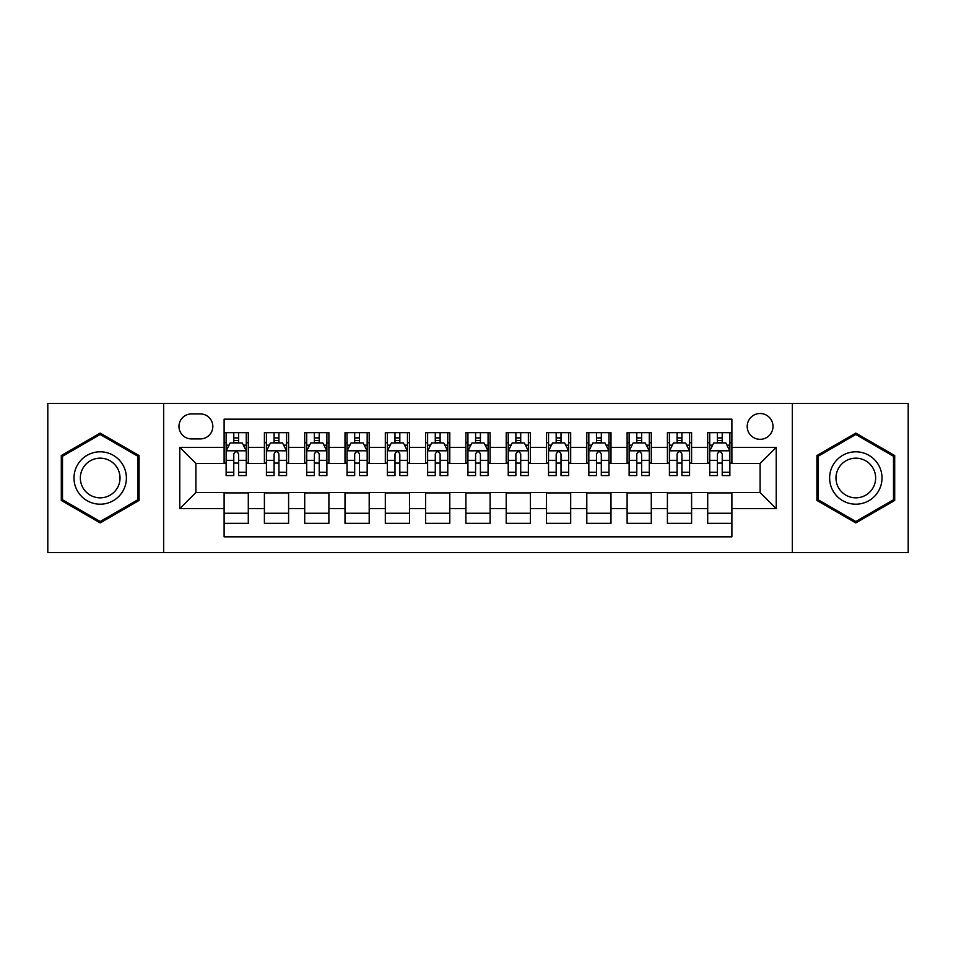 <?xml version="1.0" encoding="UTF-8"?>
<svg xmlns="http://www.w3.org/2000/svg" width="956" height="956" viewBox="0 0 956 956"><rect width="100%" height="100%" fill="white"/><g stroke="black" fill="none" stroke-linecap="round" stroke-linejoin="round"><path stroke-width="1.43" d="M760.104 413.518A12.894 12.894 0 0 0 747.198 426.412A12.894 12.894 0 0 0 760.104 439.318A12.894 12.894 0 0 0 772.998 426.412A12.894 12.894 0 0 0 760.104 413.518M792.333 552.556L908.2 552.556L908.2 403.444L792.333 403.444L792.333 552.556L163.667 552.556L163.667 403.444L47.8 403.444L47.8 552.556L163.667 552.556M731.89 432.662L707.703 432.662L707.703 447.372L691.594 447.372L691.594 463.493L707.703 463.493L707.703 447.372M691.594 447.372L691.594 432.662L667.408 432.662L667.408 447.372L651.287 447.372L651.287 463.493L667.408 463.493L667.408 447.372M651.287 447.372L651.287 432.662L627.112 432.662L627.112 447.372L610.992 447.372L610.992 463.493L627.112 463.493L627.112 447.372M610.992 447.372L610.992 432.662L586.805 432.662L586.805 447.372L570.684 447.372L570.684 463.493L586.805 463.493L586.805 447.372M570.684 447.372L570.684 432.662L546.509 432.662L546.509 447.372L530.389 447.372L530.389 463.493L546.509 463.493L546.509 447.372M530.389 447.372L530.389 432.662L506.214 432.662L506.214 447.372L490.093 447.372L490.093 463.493L506.214 463.493L506.214 447.372M490.093 447.372L490.093 432.662L465.907 432.662L465.907 447.372L449.786 447.372L449.786 463.493L465.907 463.493L465.907 447.372M449.786 447.372L449.786 432.662L425.611 432.662L425.611 447.372L409.491 447.372L409.491 463.493L425.611 463.493L425.611 447.372M409.491 447.372L409.491 432.662L385.316 432.662L385.316 447.372L369.195 447.372L369.195 463.493L385.316 463.493L385.316 447.372M369.195 447.372L369.195 432.662L345.008 432.662L345.008 447.372L328.888 447.372L328.888 463.493L345.008 463.493L345.008 447.372M328.888 447.372L328.888 432.662L304.713 432.662L304.713 447.372L288.593 447.372L288.593 463.493L304.713 463.493L304.713 447.372M288.593 447.372L288.593 432.662L264.406 432.662L264.406 463.493L248.297 463.493L248.297 432.662L224.11 432.662M224.11 523.338L248.297 523.338L248.297 492.507L264.406 492.507L264.406 523.338L288.593 523.338L288.593 492.507L304.713 492.507L304.713 508.628L288.593 508.628M304.713 508.628L304.713 523.338L328.888 523.338L328.888 492.507L345.008 492.507L345.008 508.628L328.888 508.628M345.008 508.628L345.008 523.338L369.195 523.338L369.195 492.507L385.316 492.507L385.316 508.628L369.195 508.628M385.316 508.628L385.316 523.338L409.491 523.338L409.491 492.507L425.611 492.507L425.611 508.628L409.491 508.628M425.611 508.628L425.611 523.338L449.786 523.338L449.786 492.507L465.907 492.507L465.907 508.628L449.786 508.628M465.907 508.628L465.907 523.338L490.093 523.338L490.093 492.507L506.214 492.507L506.214 508.628L490.093 508.628M506.214 508.628L506.214 523.338L530.389 523.338L530.389 492.507L546.509 492.507L546.509 508.628L530.389 508.628M546.509 508.628L546.509 523.338L570.684 523.338L570.684 492.507L586.805 492.507L586.805 508.628L570.684 508.628M586.805 508.628L586.805 523.338L610.992 523.338L610.992 492.507L627.112 492.507L627.112 508.628L610.992 508.628M627.112 508.628L627.112 523.338L651.287 523.338L651.287 492.507L667.408 492.507L667.408 508.628L651.287 508.628M667.408 508.628L667.408 523.338L691.594 523.338L691.594 492.507L707.703 492.507L707.703 508.628L691.594 508.628M191.463 438.912L200.33 438.912A12.488 12.488 0 0 0 212.829 426.412A12.488 12.488 0 0 0 200.33 413.924L191.463 413.924A12.488 12.488 0 0 0 178.975 426.412A12.488 12.488 0 0 0 191.463 438.912M792.333 403.444L163.667 403.444M731.89 447.372L731.89 419.158L224.11 419.158L224.11 463.493L195.896 463.493L195.896 492.507L224.11 492.507L224.11 536.842L731.89 536.842L731.89 492.507L760.104 492.507L760.104 463.493L731.89 463.493L731.89 447.372L776.224 447.372L776.224 508.628L731.89 508.628M224.11 508.628L179.776 508.628L179.776 447.372L224.11 447.372M707.703 508.628L707.703 523.338L731.89 523.338M224.11 442.736L226.13 442.736M233.778 442.736L238.618 442.736M246.278 442.736L248.297 442.736M224.11 463.086L226.13 463.086M233.778 463.086L238.618 463.086M246.278 463.086L248.297 463.086M224.11 492.914L248.297 492.914M224.11 513.264L248.297 513.264M264.406 463.086L266.425 463.086M274.085 463.086L278.925 463.086M286.573 463.086L288.593 463.086M264.406 442.736L266.425 442.736M274.085 442.736L278.925 442.736M286.573 442.736L288.593 442.736M264.406 492.914L288.593 492.914M264.406 513.264L288.593 513.264M304.713 492.914L328.888 492.914M304.713 513.264L328.888 513.264M304.713 442.736L306.721 442.736M314.381 442.736L319.22 442.736M326.88 442.736L328.888 442.736M304.713 463.086L306.721 463.086M314.381 463.086L319.22 463.086M326.88 463.086L328.888 463.086M345.008 492.914L369.195 492.914M345.008 513.264L369.195 513.264M345.008 442.736L347.028 442.736M354.688 442.736L359.516 442.736M367.176 442.736L369.195 442.736M345.008 463.086L347.028 463.086M354.688 463.086L359.516 463.086M367.176 463.086L369.195 463.086M385.316 492.914L409.491 492.914M385.316 513.264L409.491 513.264M385.316 442.736L387.323 442.736M394.983 442.736L399.823 442.736M407.471 442.736L409.491 442.736M385.316 463.086L387.323 463.086M394.983 463.086L399.823 463.086M407.471 463.086L409.491 463.086M425.611 492.914L449.786 492.914M425.611 513.264L449.786 513.264M425.611 442.736L427.631 442.736M435.279 442.736L440.119 442.736M447.778 442.736L449.786 442.736M425.611 463.086L427.631 463.086M435.279 463.086L440.119 463.086M447.778 463.086L449.786 463.086M465.907 492.914L490.093 492.914M465.907 513.264L490.093 513.264M465.907 442.736L467.926 442.736M475.586 442.736L480.414 442.736M488.074 442.736L490.093 442.736M465.907 463.086L467.926 463.086M475.586 463.086L480.414 463.086M488.074 463.086L490.093 463.086M506.214 492.914L530.389 492.914M506.214 513.264L530.389 513.264M506.214 442.736L508.222 442.736M515.881 442.736L520.721 442.736M528.369 442.736L530.389 442.736M506.214 463.086L508.222 463.086M515.881 463.086L520.721 463.086M528.369 463.086L530.389 463.086M546.509 492.914L570.684 492.914M546.509 513.264L570.684 513.264M546.509 442.736L548.529 442.736M556.177 442.736L561.017 442.736M568.677 442.736L570.684 442.736M546.509 463.086L548.529 463.086M556.177 463.086L561.017 463.086M568.677 463.086L570.684 463.086M586.805 492.914L610.992 492.914M586.805 513.264L610.992 513.264M586.805 442.736L588.824 442.736M596.484 442.736L601.312 442.736M608.972 442.736L610.992 442.736M586.805 463.086L588.824 463.086M596.484 463.086L601.312 463.086M608.972 463.086L610.992 463.086M627.112 492.914L651.287 492.914M627.112 513.264L651.287 513.264M627.112 442.736L629.12 442.736M636.78 442.736L641.619 442.736M649.279 442.736L651.287 442.736M627.112 463.086L629.12 463.086M636.78 463.086L641.619 463.086M649.279 463.086L651.287 463.086M667.408 492.914L691.594 492.914M667.408 513.264L691.594 513.264M667.408 442.736L669.427 442.736M677.075 442.736L681.915 442.736M689.575 442.736L691.594 442.736M667.408 463.086L669.427 463.086M677.075 463.086L681.915 463.086M689.575 463.086L691.594 463.086M707.703 492.914L731.89 492.914M707.703 513.264L731.89 513.264M707.703 442.736L709.722 442.736M717.382 442.736L722.222 442.736M729.87 442.736L731.89 442.736M707.703 463.086L709.722 463.086M717.382 463.086L722.222 463.086M729.87 463.086L731.89 463.086M195.896 463.493L179.776 447.372M195.896 492.507L179.776 508.628M776.224 447.372L760.104 463.493M776.224 508.628L760.104 492.507M100.189 522.908L139.074 500.454L139.074 455.546L100.189 433.092L61.303 455.546L61.303 500.454L100.189 522.908M894.697 455.546L855.811 433.092L816.926 455.546L816.926 500.454L855.811 522.908L894.697 500.454L894.697 455.546M238.618 437.896L233.778 437.896M246.278 472.3L238.618 472.3L238.618 475.586L246.278 475.586L246.278 451.005L242.25 442.939L230.157 442.939L226.13 451.005L226.13 475.586L233.778 475.586L233.778 472.3L226.13 472.3M226.13 451.005L226.13 432.662M246.278 451.005L246.278 432.662M233.778 442.939L233.778 432.662M238.618 432.662L238.618 442.939M238.618 472.3L238.618 454.016C237.004 450.921 235.403 450.921 233.778 454.016L233.778 472.3M100.189 451.806A26.194 26.194 0 0 0 73.994 478A26.194 26.194 0 0 0 100.189 504.194A26.194 26.194 0 0 0 126.383 478A26.194 26.194 0 0 0 100.189 451.806M100.189 458.163A19.837 19.837 0 0 0 80.352 478A19.837 19.837 0 0 0 100.189 497.837A19.837 19.837 0 0 0 120.026 478A19.837 19.837 0 0 0 100.189 458.163M137.867 499.749L100.189 521.51L62.51 499.749L62.51 456.251L100.189 434.49L137.867 456.251L137.867 499.749M833.13 464.903A26.194 26.194 0 0 0 842.714 500.681A26.194 26.194 0 0 0 878.492 491.097A26.194 26.194 0 0 0 868.908 455.319A26.194 26.194 0 0 0 833.13 464.903M838.639 468.082A19.837 19.837 0 0 0 845.893 495.172A19.837 19.837 0 0 0 872.983 487.919A19.837 19.837 0 0 0 865.73 460.828A19.837 19.837 0 0 0 838.639 468.082M893.49 456.251L893.49 499.749L855.811 521.51L818.133 499.749L818.133 456.251L855.811 434.49L893.49 456.251M278.925 437.896L274.085 437.896M286.573 472.3L278.925 472.3L278.925 475.586L286.573 475.586L286.573 451.005L282.546 442.939L270.452 442.939L266.425 451.005L266.425 475.586L274.085 475.586L274.085 472.3L266.425 472.3M266.425 451.005L266.425 432.662M286.573 451.005L286.573 432.662M274.085 442.939L274.085 432.662M278.925 432.662L278.925 442.939M278.925 472.3L278.925 454.016C277.312 450.921 275.698 450.921 274.085 454.016L274.085 472.3M319.22 437.896L314.381 437.896M326.88 472.3L319.22 472.3L319.22 475.586L326.88 475.586L326.88 451.005L322.841 442.939L310.76 442.939L306.721 451.005L306.721 475.586L314.381 475.586L314.381 472.3L306.721 472.3M306.721 451.005L306.721 432.662M326.88 451.005L326.88 432.662M314.381 442.939L314.381 432.662M319.22 432.662L319.22 442.939M319.22 472.3L319.22 454.016C317.607 450.921 315.994 450.921 314.381 454.016L314.381 472.3M359.516 437.896L354.688 437.896M367.176 472.3L359.516 472.3L359.516 475.586L367.176 475.586L367.176 451.005L363.149 442.939L351.055 442.939L347.028 451.005L347.028 475.586L354.688 475.586L354.688 472.3L347.028 472.3M347.028 451.005L347.028 432.662M367.176 451.005L367.176 432.662M354.688 442.939L354.688 432.662M359.516 432.662L359.516 442.939M359.516 472.3L359.516 454.016C357.914 450.921 356.301 450.921 354.688 454.016L354.688 472.3M399.823 437.896L394.983 437.896M407.471 472.3L399.823 472.3L399.823 475.586L407.471 475.586L407.471 451.005L403.444 442.939L391.351 442.939L387.323 451.005L387.323 475.586L394.983 475.586L394.983 472.3L387.323 472.3M387.323 451.005L387.323 432.662M407.471 451.005L407.471 432.662M394.983 442.939L394.983 432.662M399.823 432.662L399.823 442.939M399.823 472.3L399.823 454.016C398.21 450.921 396.597 450.921 394.983 454.016L394.983 472.3M440.119 437.896L435.279 437.896M447.778 472.3L440.119 472.3L440.119 475.586L447.778 475.586L447.778 451.005L443.739 442.939L431.658 442.939L427.631 451.005L427.631 475.586L435.279 475.586L435.279 472.3L427.631 472.3M427.631 451.005L427.631 432.662M447.778 451.005L447.778 432.662M435.279 442.939L435.279 432.662M440.119 432.662L440.119 442.939M440.119 472.3L440.119 454.016C438.505 450.921 436.892 450.921 435.279 454.016L435.279 472.3M480.414 437.896L475.586 437.896M488.074 472.3L480.414 472.3L480.414 475.586L488.074 475.586L488.074 451.005L484.047 442.939L471.953 442.939L467.926 451.005L467.926 475.586L475.586 475.586L475.586 472.3L467.926 472.3M467.926 451.005L467.926 432.662M488.074 451.005L488.074 432.662M475.586 442.939L475.586 432.662M480.414 432.662L480.414 442.939M480.414 472.3L480.414 454.016C478.813 450.921 477.199 450.921 475.586 454.016L475.586 472.3M520.721 437.896L515.881 437.896M528.369 472.3L520.721 472.3L520.721 475.586L528.369 475.586L528.369 451.005L524.342 442.939L512.261 442.939L508.222 451.005L508.222 475.586L515.881 475.586L515.881 472.3L508.222 472.3M508.222 451.005L508.222 432.662M528.369 451.005L528.369 432.662M515.881 442.939L515.881 432.662M520.721 432.662L520.721 442.939M520.721 472.3L520.721 454.016C519.108 450.921 517.495 450.921 515.881 454.016L515.881 472.3M561.017 437.896L556.177 437.896M568.677 472.3L561.017 472.3L561.017 475.586L568.677 475.586L568.677 451.005L564.649 442.939L552.556 442.939L548.529 451.005L548.529 475.586L556.177 475.586L556.177 472.3L548.529 472.3M548.529 451.005L548.529 432.662M568.677 451.005L568.677 432.662M556.177 442.939L556.177 432.662M561.017 432.662L561.017 442.939M561.017 472.3L561.017 454.016C559.403 450.921 557.79 450.921 556.177 454.016L556.177 472.3M601.312 437.896L596.484 437.896M608.972 472.3L601.312 472.3L601.312 475.586L608.972 475.586L608.972 451.005L604.945 442.939L592.851 442.939L588.824 451.005L588.824 475.586L596.484 475.586L596.484 472.3L588.824 472.3M588.824 451.005L588.824 432.662M608.972 451.005L608.972 432.662M596.484 442.939L596.484 432.662M601.312 432.662L601.312 442.939M601.312 472.3L601.312 454.016C599.711 450.921 598.098 450.921 596.484 454.016L596.484 472.3M641.619 437.896L636.78 437.896M649.279 472.3L641.619 472.3L641.619 475.586L649.279 475.586L649.279 451.005L645.24 442.939L633.159 442.939L629.12 451.005L629.12 475.586L636.78 475.586L636.78 472.3L629.12 472.3M629.12 451.005L629.12 432.662M649.279 451.005L649.279 432.662M636.78 442.939L636.78 432.662M641.619 432.662L641.619 442.939M641.619 472.3L641.619 454.016C640.006 450.921 638.393 450.921 636.78 454.016L636.78 472.3M681.915 437.896L677.075 437.896M689.575 472.3L681.915 472.3L681.915 475.586L689.575 475.586L689.575 451.005L685.548 442.939L673.454 442.939L669.427 451.005L669.427 475.586L677.075 475.586L677.075 472.3L669.427 472.3M669.427 451.005L669.427 432.662M689.575 451.005L689.575 432.662M677.075 442.939L677.075 432.662M681.915 432.662L681.915 442.939M681.915 472.3L681.915 454.016C680.302 450.921 678.7 450.921 677.075 454.016L677.075 472.3M722.222 437.896L717.382 437.896M729.87 472.3L722.222 472.3L722.222 475.586L729.87 475.586L729.87 451.005L725.843 442.939L713.75 442.939L709.722 451.005L709.722 475.586L717.382 475.586L717.382 472.3L709.722 472.3M709.722 451.005L709.722 432.662M729.87 451.005L729.87 432.662M717.382 442.939L717.382 432.662M722.222 432.662L722.222 442.939M722.222 472.3L722.222 454.016C720.609 450.921 718.996 450.921 717.382 454.016L717.382 472.3M264.406 508.628L248.297 508.628M264.406 447.372L248.297 447.372M246.17 450.802L226.225 450.802M226.13 445.161L229.046 445.161M243.35 445.161L246.278 445.161M233.778 460.338L226.13 460.338M246.278 460.338L238.618 460.338M238.618 440.465L233.778 440.465M286.477 450.802L266.533 450.802M266.425 445.161L269.353 445.161M283.657 445.161L286.573 445.161M274.085 460.338L266.425 460.338M286.573 460.338L278.925 460.338M278.925 440.465L274.085 440.465M326.773 450.802L306.828 450.802M306.721 445.161L309.648 445.161M323.953 445.161L326.88 445.161M314.381 460.338L306.721 460.338M326.88 460.338L319.22 460.338M319.22 440.465L314.381 440.465M367.08 450.802L347.124 450.802M347.028 445.161L349.944 445.161M364.26 445.161L367.176 445.161M354.688 460.338L347.028 460.338M367.176 460.338L359.516 460.338M359.516 440.465L354.688 440.465M407.375 450.802L387.431 450.802M387.323 445.161L390.251 445.161M404.555 445.161L407.471 445.161M394.983 460.338L387.323 460.338M407.471 460.338L399.823 460.338M399.823 440.465L394.983 440.465M447.671 450.802L427.726 450.802M427.631 445.161L430.547 445.161M444.851 445.161L447.778 445.161M435.279 460.338L427.631 460.338M447.778 460.338L440.119 460.338M440.119 440.465L435.279 440.465M487.978 450.802L468.022 450.802M467.926 445.161L470.842 445.161M485.158 445.161L488.074 445.161M475.586 460.338L467.926 460.338M488.074 460.338L480.414 460.338M480.414 440.465L475.586 440.465M528.274 450.802L508.329 450.802M508.222 445.161L511.149 445.161M525.453 445.161L528.369 445.161M515.881 460.338L508.222 460.338M528.369 460.338L520.721 460.338M520.721 440.465L515.881 440.465M568.569 450.802L548.625 450.802M548.529 445.161L551.445 445.161M565.749 445.161L568.677 445.161M556.177 460.338L548.529 460.338M568.677 460.338L561.017 460.338M561.017 440.465L556.177 440.465M608.876 450.802L588.92 450.802M588.824 445.161L591.74 445.161M606.056 445.161L608.972 445.161M596.484 460.338L588.824 460.338M608.972 460.338L601.312 460.338M601.312 440.465L596.484 440.465M649.172 450.802L629.227 450.802M629.12 445.161L632.047 445.161M646.352 445.161L649.279 445.161M636.78 460.338L629.12 460.338M649.279 460.338L641.619 460.338M641.619 440.465L636.78 440.465M689.467 450.802L669.523 450.802M669.427 445.161L672.343 445.161M686.647 445.161L689.575 445.161M677.075 460.338L669.427 460.338M689.575 460.338L681.915 460.338M681.915 440.465L677.075 440.465M729.775 450.802L709.83 450.802M709.722 445.161L712.65 445.161M726.954 445.161L729.87 445.161M717.382 460.338L709.722 460.338M729.87 460.338L722.222 460.338M722.222 440.465L717.382 440.465"/></g></svg>
